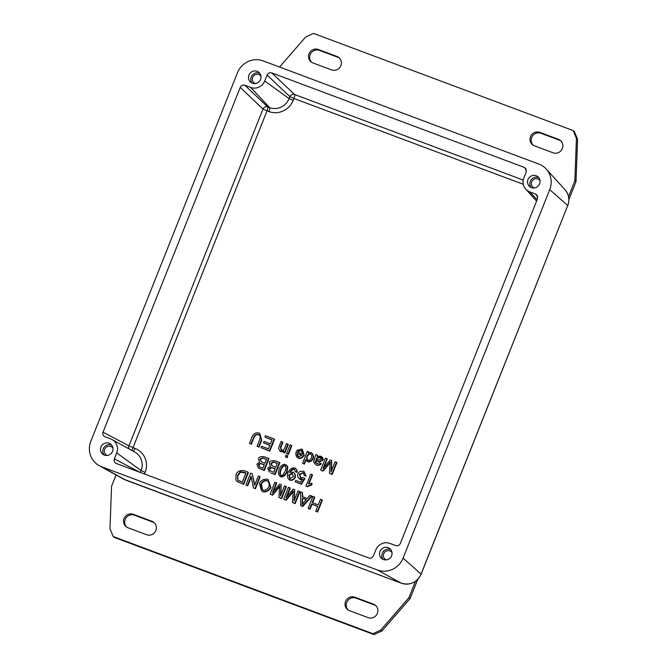 <?xml version="1.0" encoding="UTF-8"?>
<svg xmlns="http://www.w3.org/2000/svg" width="668" height="668" viewBox="0 0 668 668"><rect width="100%" height="100%" fill="white"/><g stroke="black" fill="none" stroke-linecap="round" stroke-linejoin="round"><path stroke-width="1" d="M392.032 552.62A4.843 4.668 -51.7 0 0 384.025 553.121A4.843 4.668 -51.7 0 0 386.288 559.893M383.432 559.55A6.421 6.187 128.3 0 1 380.409 550.566A6.421 6.187 128.3 0 1 389.778 548.57A6.421 6.187 128.3 0 1 383.432 559.55M390.813 549.622A6.421 6.187 -51.7 0 0 383.081 559.408M260.988 76.277A4.843 4.668 -51.7 0 0 252.98 76.778A4.843 4.668 -51.7 0 0 255.243 83.55M252.395 83.208A6.421 6.187 128.3 0 1 249.364 74.223A6.421 6.187 128.3 0 1 258.741 72.227A6.421 6.187 128.3 0 1 252.395 83.208M259.769 73.28A6.421 6.187 -51.7 0 0 252.036 83.057M112.984 448.203A4.843 4.668 -51.7 0 0 104.976 448.704A4.843 4.668 -51.7 0 0 107.239 455.476M104.392 455.125A6.421 6.187 128.3 0 1 101.361 446.14A6.421 6.187 128.3 0 1 110.729 444.153A6.421 6.187 128.3 0 1 104.392 455.125M111.765 445.197A6.421 6.187 -51.7 0 0 104.033 454.983M540.036 180.702A4.843 4.668 -51.7 0 0 532.029 181.203A4.843 4.668 -51.7 0 0 534.291 187.975M531.444 187.633A6.421 6.187 128.3 0 1 528.413 178.648A6.421 6.187 128.3 0 1 537.782 176.653A6.421 6.187 128.3 0 1 531.444 187.633M538.817 177.696A6.421 6.187 -51.7 0 0 531.085 187.483M139.946 472.334L114.353 458.858C113.76 460.786 114.278 462.273 115.923 463.316L368.803 557.972C370.89 558.523 372.452 557.805 373.47 555.826L375.834 549.873A10.997 10.604 -51.7 0 1 389.853 543.418L395.673 545.589C397.769 546.14 399.322 545.422 400.341 543.443L537.54 198.688L537.039 195.114L535.569 194.054L537.765 196.784M535.569 194.054L529.749 191.875A10.997 10.604 -51.7 0 1 523.837 177.955L526.209 172.01L525.708 168.436L524.238 167.376L526.434 170.106M523.228 180.076L294.538 94.497L271.759 72.895C269.663 72.344 268.11 73.062 267.091 75.041L289.87 96.651L293.92 98.472L523.278 184.301M244.889 85.279L250.7 87.45A10.997 10.604 -51.7 0 0 264.728 80.995L289.085 98.622A15.289 14.738 128.3 0 1 269.596 107.606L267.659 106.88L244.889 85.279C242.793 84.727 241.24 85.446 240.221 87.424L262.992 109.034L268.97 111.573A18.954 18.27 -51.7 0 0 293.135 100.442L293.92 98.472A3.666 0.927 -69.5 0 0 294.538 94.497A3.666 3.474 -46.5 0 0 289.87 96.651L289.085 98.622L293.135 100.442M131.487 450.274A3.666 0.927 110.5 0 0 133.007 447.66L267.041 110.855A3.666 0.927 -69.5 0 0 267.659 106.88A3.666 3.474 -46.5 0 0 262.992 109.034L128.957 445.84L103.022 432.179C102.429 434.108 102.955 435.594 104.592 436.638L110.804 438.993A10.997 10.604 -51.7 0 1 112.166 439.619L134.752 452.069A15.289 14.738 128.3 0 1 141.073 470.548L140.313 472.468M103.022 432.179L240.221 87.424M264.728 80.995L267.091 75.041M271.759 72.895L524.238 167.376M272.01 439.928L264.929 437.123L272.068 439.795L270.456 443.836L264.019 441.423L263.459 442.826L269.905 445.239L268.452 448.871L261.58 446.299L261.021 447.702L269.438 450.85L274.172 438.968L265.488 435.711L264.929 437.123M274.172 438.968L274.548 439.268L269.822 451.15L261.021 447.702M269.847 445.372L263.459 442.826M282.506 442.082L281.086 441.548L278.489 448.295L280.46 451.434L283.7 451.025L283.207 452.244L284.493 452.729L287.925 444.111L286.497 443.577L284.626 448.278C283.733 449.881 282.606 450.549 281.261 450.282L280.426 447.326L282.506 442.082L282.89 442.391L280.81 447.627L281.645 450.583M287.925 444.111L288.309 444.412L284.877 453.029L283.207 452.244M284.075 451.326L280.836 451.735L279.834 451.067L280.836 451.735M287.457 455.668L287.841 455.968L287.173 457.647L285.361 456.812L286.789 457.346L287.457 455.668L286.029 455.133L285.361 456.812M291.524 445.456L291.899 445.756L288.476 454.374L286.664 453.539L288.092 454.073L291.524 445.456L290.096 444.921L286.664 453.539M302.345 449.439L304.249 455.242C302.771 457.689 300.851 458.724 298.496 458.348L298.112 458.039C300.533 458.407 302.454 457.371 303.865 454.941L302.345 449.439L301.61 449.013L296.801 450.407L298.204 451.159L301.519 450.432M301.711 450.599L298.588 451.459L296.801 450.407M307.94 461.88L307.556 461.58C309.894 461.713 311.68 460.653 312.9 458.407C313.401 455.626 312.783 453.672 311.071 452.553L308.199 452.946L308.633 451.86L307.313 451.368L302.579 463.258L304.007 463.792L305.702 459.534L307.94 461.88C310.127 462.097 311.906 461.037 313.284 458.707C313.826 456.06 313.217 454.106 311.447 452.854M305.969 460.118L304.391 464.093L302.579 463.258M308.633 451.86L308.858 452.562M320.924 463.525L321.308 463.834C320.122 465.162 318.511 465.571 316.457 465.07L316.073 464.761C318.035 465.287 319.655 464.87 320.924 463.525L319.596 462.815L316.757 463.634L315.338 462.532L315.588 460.745L319.688 461.446L322.711 459.743L320.815 456.202L317.216 456.294L317.358 455.125L315.864 454.566L313.643 461.671L314.97 464.126M317.358 455.125L317.601 456.595M321.199 456.503C322.744 457.405 323.37 458.582 323.095 460.043L320.072 461.747L315.972 461.045L316.048 463.291M326.911 458.699L325.425 458.148L320.698 470.03L322.761 470.806L330.226 461.905L329.491 473.32L331.804 474.188L336.53 462.298L335.052 461.747L331.027 471.867L331.687 460.486L330.301 459.968L322.945 468.652L326.911 458.699L327.287 459L323.896 467.533M331.687 460.486L331.495 470.69M336.53 462.298L336.914 462.607L332.18 474.489L329.491 473.32M330.602 462.206L323.145 471.107L320.698 470.03M268.619 458.382L268.995 458.682L264.269 470.573L258.466 468.034L263.885 470.272L268.619 458.382L264.186 456.72C261.038 456.261 259.134 456.87 258.466 458.54L259.518 462.239L256.879 464.151L258.466 468.034M279.458 462.44L279.834 462.74L275.107 474.622L270.749 472.994L274.723 474.322L279.458 462.44L275.024 460.778C271.876 460.319 269.972 460.92 269.304 462.59L270.356 466.297L267.718 468.21L269.304 472.092M286.355 464.978L287.825 466.907L287.048 472.176C285.311 475.583 283.24 477.136 280.844 476.827L280.46 476.526C282.973 476.76 285.044 475.207 286.664 471.867L287.44 466.598L285.286 464.394C282.781 464.16 280.71 465.713 279.09 469.036C278.013 472.81 278.464 475.307 280.46 476.526L280.844 476.827M293.369 472.435C295.072 473.554 295.699 475.282 295.264 477.612C293.937 479.691 292.183 480.576 290.012 480.259L289.628 479.958C291.832 480.284 293.578 479.399 294.88 477.303C295.298 474.89 294.671 473.161 292.985 472.134L289.695 472.368C291.089 469.963 292.567 468.861 294.12 469.07L294.463 469.27M295.014 468.193C296.584 469.103 297.277 470.489 297.101 472.368L295.298 471.675L296.717 472.059C296.868 470.113 296.174 468.727 294.638 467.892C291.933 467.592 289.703 469.203 287.925 472.719C287.04 476.368 287.607 478.781 289.628 479.958L290.012 480.259M294.646 469.437L294.504 469.37C292.793 469.228 291.315 470.33 290.079 472.668M302.704 479.507L300.208 479.432L299.247 478.797L302.32 479.206L300.425 482.162L295.782 480.426L295.231 481.82L301.009 483.983L304.566 478.296L303.297 477.612L300.283 477.729M304.132 471.591L306.203 476.184L304.274 475.449L305.819 475.883L304.132 471.591L303.397 471.165L299.782 471.466L297.744 473.921C297.352 476.301 298.053 478.037 299.823 479.123L300.208 479.432M303.472 472.744L299.69 474.656L301.101 478.288M304.566 478.296L304.942 478.597L301.393 484.283L295.231 481.82M311.998 483.273L311.822 484.993L307.272 486.713L305.969 486.07L306.896 486.413L311.438 484.692L311.998 483.273L308.449 483.966L312.148 474.672L310.72 474.138L305.969 486.07M312.148 474.672L312.532 474.973L309.025 483.774M248.037 472.176L243.837 470.598C239.854 470.197 237.257 471.525 236.029 474.581L235.929 480.125L237.29 481.611L243.302 484.058L248.037 472.176L248.412 472.476L243.686 484.358L236.998 481.394M252.187 473.729L250.617 473.136L245.882 485.026L247.352 485.578L251.068 476.242L253.464 487.865L255.042 488.458L259.777 476.568L258.307 476.017L254.591 485.352L252.187 473.729L254.8 484.818M259.777 476.568L260.161 476.868L255.426 488.759L253.464 487.865M251.235 477.077L247.736 485.878L245.882 485.026M268.244 479.691L270.941 487.556C268.887 490.905 266.198 492.316 262.866 491.782L262.491 491.481C265.881 492.007 268.578 490.604 270.565 487.256L268.244 479.691L267.375 479.181C263.81 478.873 261.146 480.217 259.384 483.231L261.622 490.972M276.36 482.772L274.874 482.221L270.148 494.103L272.21 494.879L279.675 485.978L278.94 497.393L281.253 498.261L285.979 486.371L284.501 485.82L280.476 495.94L281.136 484.559L279.75 484.041L272.402 492.717L276.36 482.772L276.736 483.073L273.346 491.606M281.136 484.559L280.944 494.763M285.979 486.371L286.363 486.671L281.629 498.562L278.94 497.393M280.051 486.279L272.594 495.18L270.148 494.103M289.887 487.832L288.409 487.281L283.683 499.171L285.745 499.94L293.202 491.047L292.467 502.461L294.78 503.321L299.514 491.439L298.037 490.88L294.004 501L294.663 489.619L293.285 489.101L285.929 497.785L289.887 487.832L290.271 488.141L286.881 496.666M294.663 489.619L294.471 499.831M299.514 491.439L299.899 491.74L295.164 503.63L292.467 502.461M293.586 491.347L286.129 500.24L283.683 499.171M302.445 492.533L300.692 491.882L300.709 505.542L302.379 506.169L311.572 495.948L309.944 495.339L307.238 498.462L302.362 496.633L302.445 492.533L302.746 496.783M311.572 495.948L311.956 496.249L302.763 506.469L300.709 505.542M314.411 497.009L312.866 496.433L308.14 508.323L309.676 508.899L311.622 504.014L317.651 506.269L315.705 511.154L317.25 511.73L321.976 499.839L320.44 499.263L318.21 504.866L312.181 502.612L314.411 497.009L314.795 497.309L312.616 502.779M321.976 499.839L322.36 500.148L317.634 512.03L315.705 511.154M317.592 506.411L312.006 504.315L310.061 509.2L308.14 508.323M259.852 433.582L261.722 440.237L258.992 447.101L257.447 446.525L258.608 446.8L261.347 439.928L259.852 433.582L258.817 432.989C255.794 432.438 253.589 433.615 252.195 436.513L249.465 443.377L251.009 443.953L253.731 437.097C254.667 434.926 256.22 434.05 258.391 434.467L258.967 434.801M259.159 434.96L258.766 434.768C256.813 434.208 255.268 435.093 254.116 437.398L251.385 444.253L249.465 443.377M258.766 434.768L258.391 434.467C260.027 435.269 260.503 436.905 259.794 439.36L257.071 446.224M302.245 501.852L302.328 498.094L306.286 499.572L302.078 504.616L302.245 501.852L302.546 503.931M302.328 498.094L302.629 502.152M306.178 499.689L302.713 498.395M267.651 481.052L266.849 480.534C268.887 481.87 269.596 483.899 268.979 486.646C267.375 489.394 265.388 490.554 263.017 490.128C260.971 488.617 260.286 486.521 260.963 483.841C262.541 481.244 264.503 480.142 266.849 480.534L267.467 480.893M267.233 480.835C264.862 480.467 262.9 481.561 261.347 484.141L262.633 489.928M237.006 481.411L237.674 481.912M240.271 471.842L243.453 472.067L245.933 473.002L242.317 482.079L237.983 480.175L237.608 475.199L240.271 471.842L240.655 472.142L237.983 475.507C237.382 477.77 237.507 479.424 238.367 480.476M245.874 473.136L240.655 472.142M300.717 477.979L299.314 474.355L303.289 472.577M303.314 472.668L304.274 475.449M295.64 468.552L294.638 467.892M293.887 472.735L292.985 472.134M294.504 469.37L295.298 471.675M289.929 478.68L288.793 475.115L292.116 473.286L293.427 476.71L289.628 478.505M292.5 473.587L289.177 475.416L290.313 478.981M285.236 465.905L284.81 465.588C286.029 466.281 286.154 468.193 285.194 471.324L282.865 475.057L280.952 475.324C279.7 474.447 279.566 472.535 280.56 469.587C281.846 466.807 283.257 465.479 284.81 465.588L285.052 465.73M285.194 465.888C283.867 465.579 282.455 466.907 280.944 469.888C279.992 473.086 280.126 474.998 281.337 475.624M271.133 467.4L275.166 468.752L273.738 472.343L270.189 470.815L269.304 468.594L271.133 467.4L271.517 467.7L269.688 468.894L270.39 470.957M273.387 461.847L277.354 463.266L275.725 467.35L271.951 465.738L270.882 463.2L273.387 461.847L273.771 462.147L271.266 463.5L272.152 465.888M275.116 468.894L271.517 467.7M277.295 463.4L273.771 462.147M260.295 463.35L264.328 464.703L262.9 468.285L259.351 466.757L258.466 464.536L260.295 463.35L260.679 463.65L258.85 464.836L259.551 466.899M262.549 457.789L266.515 459.208L264.887 463.291L261.113 461.68L260.044 459.141L262.549 457.789L262.933 458.089L260.428 459.442L261.313 461.83M264.277 464.836L260.679 463.65M266.457 459.35L262.933 458.089M321.884 456.895L320.815 456.202M320.64 457.63L320.022 457.221L321.174 459.208L318.586 459.918L316.031 459.592L317.066 457.689L320.022 457.221L320.84 457.764M316.256 459.066L316.54 459.601M320.406 457.522L317.45 457.998L316.64 459.367M311.914 453.129L311.071 452.553M310.912 454.031L310.453 453.697C311.605 454.532 311.939 455.918 311.43 457.856C310.578 459.584 309.393 460.411 307.89 460.319C306.704 459.492 306.387 458.064 306.946 456.027C307.906 454.315 309.075 453.539 310.453 453.697L310.729 453.856M310.829 453.998C309.518 453.797 308.349 454.574 307.33 456.327C306.804 458.465 307.113 459.893 308.265 460.619M301.519 450.516L302.512 454.09L296.233 451.735L296.066 452.127C295.49 454.891 296.166 456.862 298.112 458.039L298.496 458.348M298.579 456.845L297.143 455.334L297.252 453.497L301.961 455.259L298.579 456.845L297.903 456.478M297.252 453.497L298.095 456.611M301.886 455.392L297.636 453.797M114.353 458.858L116.716 452.912A10.997 10.604 -51.7 0 0 112.166 439.619M263.175 60.905A20.165 19.447 -51.7 0 0 237.474 72.745L90.823 441.272A20.165 19.447 -51.7 0 0 99.165 465.638A20.165 19.447 -51.7 0 0 101.653 466.79L377.378 569.971A20.165 19.447 -51.7 0 0 403.088 558.122L549.739 189.595A20.165 19.447 -51.7 0 0 546.232 169.046A20.165 19.447 -51.7 0 0 538.901 164.077L263.175 60.905M534.425 145.808A7.264 6.997 128.3 0 1 531.002 135.646A7.264 6.997 128.3 0 1 539.777 132.356L558.448 139.345A7.264 6.997 128.3 0 1 561.871 149.507A7.264 6.997 128.3 0 1 553.096 152.797L534.425 145.808M560.819 140.856A7.264 6.997 -51.7 0 0 559.592 140.247L540.921 133.266A7.264 6.997 -51.7 0 0 533.198 145.198M331.604 69.906L312.933 62.926A7.264 6.997 128.3 0 1 309.501 52.755A7.264 6.997 128.3 0 1 318.285 49.474L336.956 56.463A7.264 6.997 128.3 0 1 340.379 66.625A7.264 6.997 128.3 0 1 331.604 69.906M339.327 57.974A7.264 6.997 -51.7 0 0 338.1 57.364L319.429 50.376A7.264 6.997 -51.7 0 0 311.705 62.316M349.447 610.635A7.264 6.997 128.3 0 1 346.024 600.474A7.264 6.997 128.3 0 1 354.8 597.184L373.47 604.173A7.264 6.997 128.3 0 1 376.894 614.335A7.264 6.997 128.3 0 1 368.118 617.624L349.447 610.635M375.842 605.684A7.264 6.997 -51.7 0 0 374.614 605.074L355.944 598.094A7.264 6.997 -51.7 0 0 348.22 610.026M127.955 527.753A7.264 6.997 128.3 0 1 124.524 517.583A7.264 6.997 128.3 0 1 133.308 514.302L151.978 521.282A7.264 6.997 128.3 0 1 155.402 531.452A7.264 6.997 128.3 0 1 146.626 534.734L127.955 527.753M154.35 522.802A7.264 6.997 -51.7 0 0 153.122 522.192L134.452 515.203A7.264 6.997 -51.7 0 0 126.728 527.144M417.742 579.381L410.119 598.536L381.896 630.984L374.047 634.6L114.42 537.448L113.276 536.538L109.969 528.747L111.539 486.329L116.065 474.956M279.55 67.025L305.652 37.016L313.501 33.4L573.127 130.552L576.434 138.343L574.864 180.769L568.543 196.642M576.434 138.343L577.578 139.253L574.271 131.462L573.127 130.552M577.578 139.253L576.008 181.671L574.864 180.769M415.463 581.319L408.975 597.635L380.752 630.083L372.903 633.698L113.276 536.538M410.119 598.536L408.975 597.635M576.008 181.671L568.885 199.573M381.896 630.984L380.752 630.083M374.047 634.6L372.903 633.698M129.191 449.005A3.666 3.499 -62.2 0 1 128.957 445.84L134.944 448.378A3.666 0.927 -69.5 0 1 133.149 451.184M536.571 201.085A18.954 18.27 -51.7 0 0 536.579 201.101L525.749 189.161M250.7 87.45L269.596 107.606A3.666 0.927 -69.5 0 1 268.97 111.573M144.463 474.03L145.123 472.36L141.073 470.548L116.716 452.912M145.123 472.36A18.954 18.27 -51.7 0 0 134.944 448.378M529.749 191.875L537.122 199.732M377.378 569.971L401.284 583.197C410.244 585.569 416.849 582.554 421.116 574.171L421.065 574.079A15.514 14.963 128.3 0 1 401.284 583.197A3.666 0.927 -69.5 0 1 401.284 583.197L125.559 480.016A3.666 0.927 110.5 0 0 125.592 480.033A3.666 0.927 110.5 0 0 125.626 480.041M101.653 466.79L125.559 480.016A15.514 14.963 128.3 0 1 123.638 479.131L99.165 465.638M421.116 574.171L567.716 205.56L421.065 574.079L403.088 558.122M567.775 205.644C569.871 199.757 568.952 194.455 565.019 189.745A15.514 14.963 128.3 0 1 567.716 205.56L549.739 189.595M540.921 133.266L539.777 132.356M559.592 140.247L558.448 139.345M319.429 50.376L318.285 49.474M338.1 57.364L336.956 56.463M355.944 598.094L354.8 597.184M374.614 605.074L373.47 604.173M134.452 515.203L133.308 514.302M153.122 522.192L151.978 521.282M123.638 479.131L401.318 583.206M565.019 189.745L546.232 169.046"/></g></svg>
